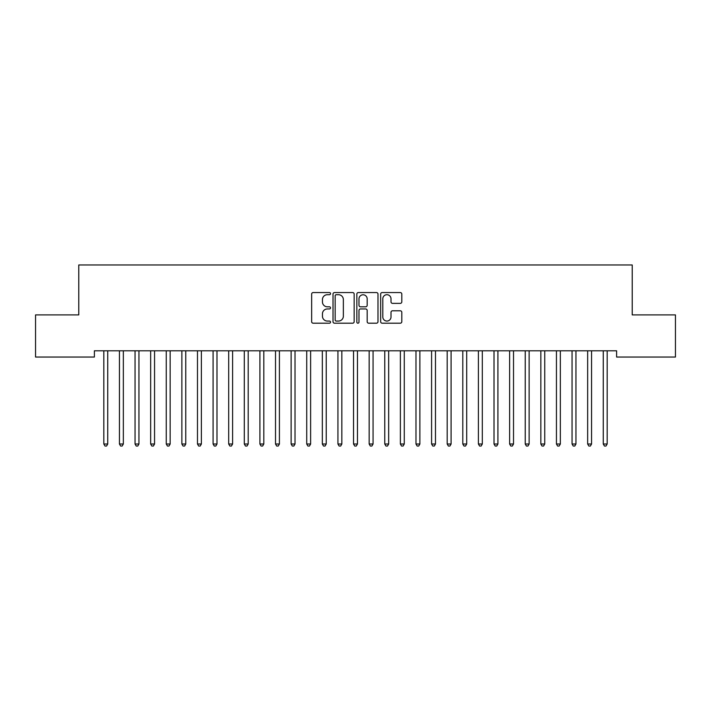 <?xml version="1.0" encoding="UTF-8"?>
<svg xmlns="http://www.w3.org/2000/svg" width="711" height="711" viewBox="0 0 711 711"><rect width="100%" height="100%" fill="white"/><g stroke="black" fill="none" stroke-linecap="round" stroke-linejoin="round"><path stroke-width="1.07" d="M330.526 293.634A1.075 1.075 0 0 0 329.46 292.559L313.178 292.559A1.529 1.529 0 0 0 311.649 294.096L311.649 321.674A1.529 1.529 0 0 0 313.178 323.203L329.46 323.203A1.075 1.075 0 0 0 330.526 322.127A1.075 1.075 0 0 0 329.46 321.061L327.353 321.061A4.906 4.906 0 0 1 322.447 316.155L322.447 313.853A4.906 4.906 0 0 1 327.353 308.956L329.46 308.956A1.075 1.075 0 0 0 330.526 307.881A1.075 1.075 0 0 0 329.46 306.805L327.353 306.805A4.906 4.906 0 0 1 322.447 301.908L322.447 299.607A4.906 4.906 0 0 1 327.353 294.71L329.46 294.71A1.075 1.075 0 0 0 330.526 293.634M400.275 303.366A1.529 1.529 0 0 0 401.804 301.828L401.804 294.096A1.529 1.529 0 0 0 400.275 292.559L382.198 292.559A1.529 1.529 0 0 0 380.661 294.096L380.661 321.674A1.529 1.529 0 0 0 382.198 323.203L400.275 323.203A1.529 1.529 0 0 0 401.804 321.674L401.804 312.325A1.529 1.529 0 0 0 400.275 310.796L392.534 310.796A1.529 1.529 0 0 0 391.006 312.325L391.006 316.955A4.097 4.097 0 0 1 386.908 321.061A4.097 4.097 0 0 1 382.811 316.955L382.811 298.807A4.097 4.097 0 0 1 386.908 294.71A4.097 4.097 0 0 1 391.006 298.807L391.006 301.828A1.529 1.529 0 0 0 392.534 303.366L400.275 303.366M616.615 350.799L94.385 350.799L94.385 357.046L35.55 357.046L35.55 314.902L78.779 314.902L78.779 264.963L632.221 264.963L632.221 314.902L675.45 314.902L675.45 357.046L616.615 357.046L616.615 350.799M354.158 294.096A1.529 1.529 0 0 0 352.629 292.559L334.552 292.559A1.529 1.529 0 0 0 333.015 294.096L333.015 321.674A1.529 1.529 0 0 0 334.552 323.203L352.629 323.203A1.529 1.529 0 0 0 354.158 321.674L354.158 294.096M358.371 292.559L376.448 292.559A1.529 1.529 0 0 1 377.985 294.096L377.985 321.674A1.529 1.529 0 0 1 376.448 323.203L368.716 323.203A1.529 1.529 0 0 1 367.178 321.674L367.178 310.485A1.529 1.529 0 0 0 365.65 308.956L360.521 308.956A1.529 1.529 0 0 0 358.984 310.485L358.984 322.127A1.075 1.075 0 0 1 357.909 323.203A1.075 1.075 0 0 1 356.842 322.127L356.842 294.096A1.529 1.529 0 0 1 358.371 292.559M336.232 294.71A1.075 1.075 0 0 0 335.165 295.776L335.165 319.986A1.075 1.075 0 0 0 336.232 321.061L338.454 321.061A4.906 4.906 0 0 0 343.36 316.155L343.36 299.607A4.906 4.906 0 0 0 338.454 294.71L336.232 294.71M367.178 298.878A4.097 4.097 0 0 0 363.081 294.781A4.097 4.097 0 0 0 358.984 298.878L358.984 305.277A1.529 1.529 0 0 0 360.521 306.805L365.65 306.805A1.529 1.529 0 0 0 367.178 305.277L367.178 298.878M107.734 351.616A1.564 1.564 0 0 1 107.85 351.03A1.564 1.564 179.5 0 0 107.734 351.616L107.734 444.011L103.833 444.011L103.833 351.616A1.564 1.564 179.5 0 0 103.717 351.03A1.564 1.564 0 0 1 103.833 351.616M107.734 444.011L106.561 446.037L105.006 446.037L103.833 444.011M123.341 351.616A1.564 1.564 0 0 1 123.456 351.03A1.564 1.564 179.5 0 0 123.341 351.616L123.341 444.011L119.439 444.011L119.439 351.616A1.564 1.564 179.5 0 0 119.324 351.03A1.564 1.564 0 0 1 119.439 351.616M138.947 351.616A1.564 1.564 0 0 1 139.063 351.03A1.564 1.564 179.5 0 0 138.947 351.616L138.947 444.011L135.046 444.011L135.046 351.616A1.564 1.564 179.5 0 0 134.93 351.03A1.564 1.564 0 0 1 135.046 351.616M123.341 444.011L122.168 446.037L120.612 446.037L119.439 444.011M138.947 444.011L137.774 446.037L136.219 446.037L135.046 444.011M154.554 351.616A1.564 1.564 0 0 1 154.669 351.03A1.564 1.564 179.5 0 0 154.554 351.616L154.554 444.011L150.652 444.011L150.652 351.616A1.564 1.564 179.5 0 0 150.545 351.03A1.564 1.564 0 0 1 150.652 351.616M170.16 351.616A1.564 1.564 0 0 1 170.276 351.03A1.564 1.564 179.5 0 0 170.16 351.616L170.16 444.011L166.258 444.011L166.258 351.616A1.564 1.564 179.5 0 0 166.152 351.03A1.564 1.564 0 0 1 166.258 351.616M154.554 444.011L153.389 446.037L151.825 446.037L150.652 444.011M170.16 444.011L168.996 446.037L167.432 446.037L166.258 444.011M185.767 351.616A1.564 1.564 0 0 1 185.882 351.03A1.564 1.564 179.5 0 0 185.767 351.616L185.767 444.011L181.865 444.011L181.865 351.616A1.564 1.564 179.5 0 0 181.758 351.03A1.564 1.564 0 0 1 181.865 351.616M185.767 444.011L184.602 446.037L183.038 446.037L181.865 444.011M201.382 351.616A1.564 1.564 0 0 1 201.489 351.03A1.564 1.564 179.5 0 0 201.382 351.616L201.382 444.011L197.48 444.011L197.48 351.616A1.564 1.564 179.5 0 0 197.365 351.03A1.564 1.564 0 0 1 197.48 351.616M201.382 444.011L200.209 446.037L198.645 446.037L197.48 444.011M216.988 351.616A1.564 1.564 0 0 1 217.095 351.03A1.564 1.564 179.5 0 0 216.988 351.616L216.988 444.011L213.087 444.011L213.087 351.616A1.564 1.564 179.5 0 0 212.971 351.03A1.564 1.564 0 0 1 213.087 351.616M216.988 444.011L215.815 446.037L214.251 446.037L213.087 444.011M232.595 351.616A1.564 1.564 0 0 1 232.701 351.03A1.564 1.564 179.5 0 0 232.595 351.616L232.595 444.011L228.693 444.011L228.693 351.616A1.564 1.564 179.5 0 0 228.578 351.03A1.564 1.564 0 0 1 228.693 351.616M232.595 444.011L231.422 446.037L229.857 446.037L228.693 444.011M248.201 351.616A1.564 1.564 0 0 1 248.317 351.03A1.564 1.564 179.5 0 0 248.201 351.616L248.201 444.011L244.3 444.011L244.3 351.616A1.564 1.564 179.5 0 0 244.184 351.03A1.564 1.564 0 0 1 244.3 351.616M248.201 444.011L247.028 446.037L245.473 446.037L244.3 444.011M263.808 351.616A1.564 1.564 0 0 1 263.923 351.03A1.564 1.564 179.5 0 0 263.808 351.616L263.808 444.011L259.906 444.011L259.906 351.616A1.564 1.564 179.5 0 0 259.791 351.03A1.564 1.564 0 0 1 259.906 351.616M263.808 444.011L262.635 446.037L261.079 446.037L259.906 444.011M279.414 351.616A1.564 1.564 0 0 1 279.53 351.03A1.564 1.564 179.5 0 0 279.414 351.616L279.414 444.011L275.512 444.011L275.512 351.616A1.564 1.564 179.5 0 0 275.397 351.03A1.564 1.564 0 0 1 275.512 351.616M279.414 444.011L278.241 446.037L276.686 446.037L275.512 444.011M295.021 351.616A1.564 1.564 0 0 1 295.136 351.03A1.564 1.564 179.5 0 0 295.021 351.616L295.021 444.011L291.119 444.011L291.119 351.616A1.564 1.564 179.5 0 0 291.003 351.03A1.564 1.564 0 0 1 291.119 351.616M295.021 444.011L293.847 446.037L292.292 446.037L291.119 444.011M310.627 351.616A1.564 1.564 0 0 1 310.743 351.03A1.564 1.564 179.5 0 0 310.627 351.616L310.627 444.011L306.725 444.011L306.725 351.616A1.564 1.564 179.5 0 0 306.61 351.03A1.564 1.564 0 0 1 306.725 351.616M310.627 444.011L309.463 446.037L307.899 446.037L306.725 444.011M326.233 351.616A1.564 1.564 0 0 1 326.349 351.03A1.564 1.564 179.5 0 0 326.233 351.616L326.233 444.011L322.332 444.011L322.332 351.616A1.564 1.564 179.5 0 0 322.225 351.03A1.564 1.564 0 0 1 322.332 351.616M326.233 444.011L325.069 446.037L323.505 446.037L322.332 444.011M341.84 351.616A1.564 1.564 0 0 1 341.955 351.03A1.564 1.564 179.5 0 0 341.84 351.616L341.84 444.011L337.938 444.011L337.938 351.616A1.564 1.564 179.5 0 0 337.832 351.03A1.564 1.564 0 0 1 337.938 351.616M341.84 444.011L340.676 446.037L339.111 446.037L337.938 444.011M357.455 351.616A1.564 1.564 0 0 1 357.562 351.03A1.564 1.564 179.5 0 0 357.455 351.616L357.455 444.011L353.545 444.011L353.545 351.616A1.564 1.564 179.5 0 0 353.438 351.03A1.564 1.564 0 0 1 353.545 351.616M357.455 444.011L356.282 446.037L354.718 446.037L353.545 444.011M373.062 351.616A1.564 1.564 0 0 1 373.168 351.03A1.564 1.564 179.5 0 0 373.062 351.616L373.062 444.011L369.16 444.011L369.16 351.616A1.564 1.564 179.5 0 0 369.045 351.03A1.564 1.564 0 0 1 369.16 351.616M373.062 444.011L371.889 446.037L370.324 446.037L369.16 444.011M388.668 351.616A1.564 1.564 0 0 1 388.775 351.03A1.564 1.564 179.5 0 0 388.668 351.616L388.668 444.011L384.767 444.011L384.767 351.616A1.564 1.564 179.5 0 0 384.651 351.03A1.564 1.564 0 0 1 384.767 351.616M388.668 444.011L387.495 446.037L385.931 446.037L384.767 444.011M404.275 351.616A1.564 1.564 0 0 1 404.39 351.03A1.564 1.564 179.5 0 0 404.275 351.616L404.275 444.011L400.373 444.011L400.373 351.616A1.564 1.564 179.5 0 0 400.257 351.03A1.564 1.564 0 0 1 400.373 351.616M404.275 444.011L403.101 446.037L401.537 446.037L400.373 444.011M419.881 351.616A1.564 1.564 0 0 1 419.997 351.03A1.564 1.564 179.5 0 0 419.881 351.616L419.881 444.011L415.979 444.011L415.979 351.616A1.564 1.564 179.5 0 0 415.864 351.03A1.564 1.564 0 0 1 415.979 351.616M419.881 444.011L418.708 446.037L417.153 446.037L415.979 444.011M435.488 351.616A1.564 1.564 0 0 1 435.603 351.03A1.564 1.564 179.5 0 0 435.488 351.616L435.488 444.011L431.586 444.011L431.586 351.616A1.564 1.564 179.5 0 0 431.47 351.03A1.564 1.564 0 0 1 431.586 351.616M435.488 444.011L434.314 446.037L432.759 446.037L431.586 444.011M451.094 351.616A1.564 1.564 0 0 1 451.209 351.03A1.564 1.564 179.5 0 0 451.094 351.616L451.094 444.011L447.192 444.011L447.192 351.616A1.564 1.564 179.5 0 0 447.077 351.03A1.564 1.564 0 0 1 447.192 351.616M451.094 444.011L449.921 446.037L448.365 446.037L447.192 444.011M466.7 351.616A1.564 1.564 0 0 1 466.816 351.03A1.564 1.564 179.5 0 0 466.7 351.616L466.7 444.011L462.799 444.011L462.799 351.616A1.564 1.564 179.5 0 0 462.683 351.03A1.564 1.564 0 0 1 462.799 351.616M466.7 444.011L465.527 446.037L463.972 446.037L462.799 444.011M482.307 351.616A1.564 1.564 0 0 1 482.422 351.03A1.564 1.564 179.5 0 0 482.307 351.616L482.307 444.011L478.405 444.011L478.405 351.616A1.564 1.564 179.5 0 0 478.299 351.03A1.564 1.564 0 0 1 478.405 351.616M482.307 444.011L481.143 446.037L479.578 446.037L478.405 444.011M497.913 351.616A1.564 1.564 0 0 1 498.029 351.03A1.564 1.564 179.5 0 0 497.913 351.616L497.913 444.011L494.012 444.011L494.012 351.616A1.564 1.564 179.5 0 0 493.905 351.03A1.564 1.564 0 0 1 494.012 351.616M497.913 444.011L496.749 446.037L495.185 446.037L494.012 444.011M513.52 351.616A1.564 1.564 0 0 1 513.635 351.03A1.564 1.564 179.5 0 0 513.52 351.616L513.52 444.011L509.618 444.011L509.618 351.616A1.564 1.564 179.5 0 0 509.511 351.03A1.564 1.564 0 0 1 509.618 351.616M513.52 444.011L512.355 446.037L510.791 446.037L509.618 444.011M529.135 351.616A1.564 1.564 0 0 1 529.242 351.03A1.564 1.564 179.5 0 0 529.135 351.616L529.135 444.011L525.233 444.011L525.233 351.616A1.564 1.564 179.5 0 0 525.118 351.03A1.564 1.564 0 0 1 525.233 351.616M529.135 444.011L527.962 446.037L526.398 446.037L525.233 444.011M544.742 351.616A1.564 1.564 0 0 1 544.848 351.03A1.564 1.564 179.5 0 0 544.742 351.616L544.742 444.011L540.84 444.011L540.84 351.616A1.564 1.564 179.5 0 0 540.724 351.03A1.564 1.564 0 0 1 540.84 351.616M544.742 444.011L543.568 446.037L542.004 446.037L540.84 444.011M560.348 351.616A1.564 1.564 0 0 1 560.455 351.03A1.564 1.564 179.5 0 0 560.348 351.616L560.348 444.011L556.446 444.011L556.446 351.616A1.564 1.564 179.5 0 0 556.331 351.03A1.564 1.564 0 0 1 556.446 351.616M560.348 444.011L559.175 446.037L557.611 446.037L556.446 444.011M575.954 351.616A1.564 1.564 0 0 1 576.07 351.03A1.564 1.564 179.5 0 0 575.954 351.616L575.954 444.011L572.053 444.011L572.053 351.616A1.564 1.564 179.5 0 0 571.937 351.03A1.564 1.564 0 0 1 572.053 351.616M575.954 444.011L574.781 446.037L573.226 446.037L572.053 444.011M591.561 351.616A1.564 1.564 0 0 1 591.676 351.03A1.564 1.564 179.5 0 0 591.561 351.616L591.561 444.011L587.659 444.011L587.659 351.616A1.564 1.564 179.5 0 0 587.544 351.03A1.564 1.564 0 0 1 587.659 351.616M591.561 444.011L590.388 446.037L588.832 446.037L587.659 444.011M607.167 351.616A1.564 1.564 0 0 1 607.283 351.03A1.564 1.564 179.5 0 0 607.167 351.616L607.167 444.011L603.266 444.011L603.266 351.616A1.564 1.564 179.5 0 0 603.15 351.03A1.564 1.564 0 0 1 603.266 351.616M607.167 444.011L605.994 446.037L604.439 446.037L603.266 444.011"/></g></svg>
